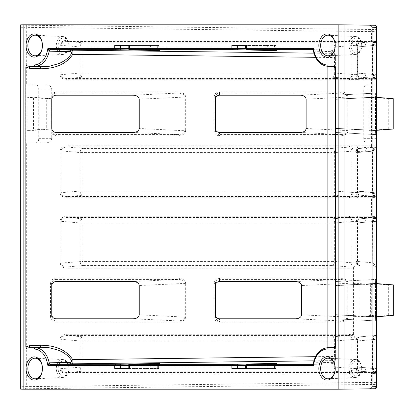 <?xml version="1.0" encoding="UTF-8"?>
<svg xmlns="http://www.w3.org/2000/svg" width="414" height="414" viewBox="0 0 414 414"><rect width="100%" height="100%" fill="white"/><g stroke="black" fill="none" stroke-linecap="round" stroke-linejoin="round"><path stroke-width="0.31" stroke-dasharray="2.07 1.55" d="M361.774 45.504A8.948 6.329 -90 0 0 355.667 36.561A8.948 6.329 -90 0 0 349.116 45.504A8.948 6.329 -90 0 0 355.667 54.446A8.948 6.329 -90 0 0 361.774 45.504M68.967 45.504A8.948 6.329 -90 0 0 62.861 36.561A8.948 6.329 -90 0 0 56.309 45.504A8.948 6.329 -90 0 0 62.861 54.446A8.948 6.329 -90 0 0 68.967 45.504M68.967 368.496A8.948 6.329 -90 0 0 62.861 359.554A8.948 6.329 -90 0 0 56.309 368.496A8.948 6.329 -90 0 0 62.861 377.439A8.948 6.329 -90 0 0 68.967 368.496M361.774 368.496A8.948 6.329 -90 0 0 355.667 359.554A8.948 6.329 -90 0 0 349.116 368.496A8.948 6.329 -90 0 0 355.667 377.439A8.948 6.329 -90 0 0 361.774 368.496M130.172 364.284A1.242 0.911 -91.5 0 0 129.297 365.526L129.297 368.496L158.614 368.496L129.396 368.496M150.178 363.771A1.242 0.849 88.6 0 1 150.572 364.806L158.614 364.734L158.614 368.496M159.675 363.513L158.614 364.734L157.33 364.806L157.33 368.496M129.396 45.504L157.33 45.504L157.33 49.194L158.614 49.266L128.205 48.661M157.33 45.504L158.614 45.504L158.614 49.266L159.675 50.487M246.521 45.504L245.305 45.504L246.418 45.504L246.418 48.474L275.74 49.266L245.326 48.661M245.305 45.504L275.74 45.504L275.74 49.266L276.795 50.487M275.74 45.504L246.418 45.504M267.299 363.771A1.242 0.849 88.6 0 1 267.692 364.806L275.74 364.734L275.74 368.496L246.521 368.496M276.795 363.513L275.74 364.734L246.418 365.526L246.418 368.496M361.712 45.504A7.618 5.387 -90 0 0 356.325 37.886A7.618 5.387 -90 0 0 350.937 45.504A7.618 5.387 -90 0 0 356.325 53.121A7.618 5.387 -90 0 0 361.712 45.504M68.9 45.504A7.618 5.387 -90 0 0 63.518 37.886A7.618 5.387 -90 0 0 58.131 45.504A7.618 5.387 -90 0 0 63.518 53.121A7.618 5.387 -90 0 0 68.9 45.504M68.9 368.496A7.618 5.387 -90 0 0 63.518 360.879A7.618 5.387 -90 0 0 58.131 368.496A7.618 5.387 -90 0 0 63.518 376.114A7.618 5.387 -90 0 0 68.9 368.496M361.712 368.496A7.618 5.387 -90 0 0 356.325 360.879A7.618 5.387 -90 0 0 350.937 368.496A7.618 5.387 -90 0 0 356.325 376.114A7.618 5.387 -90 0 0 361.712 368.496M365.107 46.29C365.267 43.9 366.183 42.523 367.855 42.145L375.684 41.462L367.855 42.145L360.568 41.509A4.14 2.924 95 0 0 357.639 45.633L357.639 74.36A4.14 2.924 85 0 0 360.568 78.484L367.855 77.848L375.684 78.531L367.855 77.848C366.183 77.475 365.267 76.093 365.107 73.708L352.987 74.504L334.672 73.024A4.14 2.769 94.5 0 1 331.899 77.149L331.899 73.024L83.007 73.024L83.007 46.968L331.899 46.968L331.899 73.024L334.672 73.024L334.672 46.968L331.899 46.968L331.899 42.844A4.14 2.769 85.5 0 1 334.672 46.968L352.987 45.488L365.107 46.29L373.412 45.488L357.178 46.968A4.14 3.074 85 0 1 359.895 42.844A4.14 4.14 0 0 0 356.112 46.968L356.112 73.024L356.112 46.968A4.14 4.14 0 0 1 359.895 42.844L375.441 41.483A1.242 0.875 85 0 0 376.212 40.246L376.212 31.604L371.57 31.604A2.07 1.465 90 0 0 370.132 29.534L370.106 31.604L26.31 27.36L26.336 25.29A2.07 1.465 -88.6 0 0 24.845 27.36L20.7 27.257L20.7 24.84M349.168 196.526L67.218 196.546L67.218 197.788C62.84 197.509 60.46 195.822 60.071 192.717L60.951 192.717L60.951 150.887L80.078 152.564L80.078 191.04L83.007 191.04L83.007 195.165A4.14 2.924 -95 0 1 80.078 191.04L60.951 192.717C61.262 195.103 63.352 196.381 67.218 196.546L83.007 195.165L331.899 195.165L349.168 196.526A4.14 2.769 -85.5 0 0 351.936 192.401L334.672 191.04A4.14 2.769 94.5 0 1 331.899 195.165L331.899 191.04L83.007 191.04L83.007 152.564L331.899 152.564L331.899 191.04L334.672 191.04L334.672 152.564L331.899 152.564L331.899 148.44A4.14 2.769 85.5 0 1 334.672 152.564L352.987 151.084L365.107 151.881L373.412 151.084L357.178 152.564A4.14 3.074 85 0 1 359.895 148.44A4.14 4.14 0 0 0 356.112 152.564L356.112 191.04L356.112 152.564A4.14 4.14 0 0 1 359.895 148.44L375.441 147.079A4.14 3.074 -95 0 0 372.724 151.203L372.724 192.401L373.412 192.52L365.107 191.723L356.433 192.52L351.936 192.401L351.936 151.203A4.14 2.769 85.5 0 0 349.168 147.079L331.899 148.44L83.007 148.44L83.007 152.564L80.078 152.564A4.14 2.924 -85 0 1 83.007 148.44L67.218 147.058C63.352 147.224 61.262 148.502 60.951 150.887L60.071 150.887C60.46 147.782 62.84 146.095 67.218 145.816L370.106 145.816L370.106 147.058L370.69 147.079A1.242 0.875 95 0 0 371.57 145.842L370.106 145.816L370.106 79.767L371.57 79.747A1.242 0.875 85 0 0 370.69 78.51L370.106 78.531L370.106 79.767L359.968 79.767L359.968 78.531L360.568 78.484M349.168 372.517L67.218 372.538L67.218 373.775C63.052 373.537 60.677 371.958 60.087 369.034L60.071 368.703L83.007 367.032L83.007 371.156A4.14 2.924 -95 0 1 80.078 367.032L80.078 340.976L60.951 339.299L60.961 368.962C61.453 371.203 63.539 372.398 67.218 372.538L83.007 371.156L331.899 371.156L349.168 372.517A4.14 2.769 -85.5 0 0 351.936 368.393L351.936 339.615L357.639 339.64L357.639 368.367L352.987 368.512L334.672 367.032A4.14 2.769 94.5 0 1 331.899 371.156L331.899 367.032L83.007 367.032L83.007 340.976L331.899 340.976L331.899 367.032L334.672 367.032L334.672 340.976L331.899 340.976L331.899 336.851A4.14 2.769 85.5 0 1 334.672 340.976L351.936 339.615A4.14 2.769 -94.5 0 0 349.168 335.49L331.899 336.851L83.007 336.851L83.007 340.976L80.078 340.976A4.14 2.924 -85 0 1 83.007 336.851L67.218 335.469C63.539 335.609 61.453 336.799 60.961 339.045L60.071 339.299L60.087 338.968C60.677 336.049 63.052 334.465 67.218 334.233L349.452 334.233L353.396 334.538L354.099 335.697L349.168 335.49M349.168 266.921L67.218 266.942L67.218 268.184C63.052 267.946 60.677 266.368 60.087 263.444L60.071 263.113L83.007 261.436L83.007 265.56A4.14 2.924 -95 0 1 80.078 261.436L80.078 222.96L60.951 221.283L60.961 263.366C61.453 265.612 63.539 266.802 67.218 266.942L83.007 265.56L331.899 265.56L349.168 266.921A4.14 2.769 -85.5 0 0 351.936 262.797L334.672 261.436A4.14 2.769 94.5 0 1 331.899 265.56L331.899 261.436L83.007 261.436L83.007 222.96L331.899 222.96L331.899 261.436L334.672 261.436L334.672 222.96L331.899 222.96L331.899 218.835A4.14 2.769 85.5 0 1 334.672 222.96L351.936 221.599A4.14 2.769 -94.5 0 0 349.168 217.474L331.899 218.835L83.007 218.835L83.007 222.96L80.078 222.96A4.14 2.924 -85 0 1 83.007 218.835L67.218 217.453C63.539 217.593 61.453 218.783 60.961 221.029L60.071 221.283L60.087 220.952C60.677 218.028 63.052 216.45 67.218 216.212L370.106 216.212L370.106 217.453L370.69 217.474A1.242 0.875 95 0 0 371.57 216.237L370.106 216.212L370.106 197.788L371.57 197.763A1.242 0.875 85 0 0 370.69 196.526L370.106 196.546L370.106 197.788L67.218 197.788M375.684 147.058A1.242 1.242 0 0 0 376.818 145.816L376.818 145.971A1.242 1.237 0 0 1 375.948 147.151L375.948 147.151A1.242 1.237 180 0 0 376.818 145.971L376.818 145.816A1.242 1.242 0 0 1 375.684 147.058A1.242 1.242 0 0 0 376.818 145.816A1.242 1.242 0 0 1 375.684 147.058L359.895 148.44A4.14 2.924 85 0 0 357.329 152.564L376.455 150.634C376.419 148.388 376.16 147.198 375.684 147.058L375.948 147.151A4.14 3.762 85 0 0 373.412 151.084A4.14 3.762 85 0 1 375.948 147.151L367.855 147.741L375.441 147.079A1.242 0.875 85 0 0 376.212 145.842L376.212 79.747A1.242 0.875 95 0 0 375.441 78.51A4.14 3.074 95 0 1 372.724 74.385L365.107 73.708M51.186 129.008L51.186 98.651L46.704 98.651L46.704 129.008L51.186 129.008L33.441 130.394L27.003 130.394L27.003 97.264L46.704 98.651M352.987 74.504A4.14 1.723 92.3 0 1 351.672 78.437L357.748 78.437A4.14 1.723 -92.3 0 1 356.433 74.504M349.168 78.51L67.218 78.531L67.218 79.767C62.84 79.493 60.46 77.806 60.071 74.701L60.951 74.701L60.951 45.297L80.078 46.968L80.078 73.024L83.007 73.024L83.007 77.149A4.14 2.924 -95 0 1 80.078 73.024L60.951 74.701C61.262 77.087 63.352 78.365 67.218 78.531L83.007 77.149L331.899 77.149L349.168 78.51A4.14 2.769 -85.5 0 0 351.936 74.385L351.936 45.607A4.14 2.769 85.5 0 0 349.168 41.483L331.899 42.844L83.007 42.844L83.007 46.968L80.078 46.968A4.14 2.924 -85 0 1 83.007 42.844L67.218 41.462C63.352 41.633 61.262 42.906 60.951 45.297L60.071 45.297C60.46 42.192 62.84 40.5 67.218 40.225L370.106 40.225L370.106 41.462L370.69 41.483A1.242 0.875 95 0 0 371.57 40.246L370.106 40.225L370.106 31.604L371.57 31.604L371.57 40.246L376.818 40.225L376.818 79.767A1.242 1.242 0 0 0 375.684 78.531L375.948 78.437A4.14 3.762 95 0 1 373.412 74.504A4.14 3.762 95 0 0 375.948 78.437L375.684 78.531C376.16 78.391 376.419 77.201 376.455 74.955L376.818 74.701M349.452 79.767L349.452 78.531L351.672 78.437L351.796 79.617L349.452 79.767L67.218 79.767M359.968 79.767L357.624 79.617L357.748 78.437L370.106 78.531M356.433 45.488A4.14 1.723 -87.7 0 1 357.748 41.555L351.672 41.555A4.14 1.723 87.7 0 1 352.987 45.488M360.568 41.509L357.748 41.555L357.624 40.375M351.796 40.375L351.672 41.555L349.168 41.483M352.987 368.512A4.14 1.723 92.3 0 1 351.672 372.445L359.968 372.538L359.968 373.775L67.218 373.775M349.452 373.775L349.452 372.538L351.672 372.445L351.796 373.625M375.146 217.5A4.14 2.924 -95 0 0 372.579 221.625L373.412 221.48A4.14 3.762 85 0 1 375.948 217.547L359.895 218.835A4.14 2.924 85 0 0 357.329 222.96L357.329 261.436A4.14 2.924 95 0 0 359.895 265.56A4.14 4.14 0 0 1 356.112 261.436L356.112 222.96L357.178 222.96A4.14 3.074 85 0 1 359.895 218.835A4.14 4.14 0 0 0 356.112 222.96L356.112 261.436A4.14 4.14 0 0 0 359.895 265.56A4.14 3.074 95 0 1 357.178 261.436L372.724 262.797L372.579 221.625L365.107 222.277C365.267 219.891 366.183 218.509 367.855 218.137L375.684 217.453L367.855 218.137L359.968 217.453L349.168 217.474M351.936 221.599L357.639 221.625L357.639 262.771L351.936 262.797L351.936 221.599M351.796 216.367L351.672 217.547A4.14 1.723 87.7 0 1 352.987 221.48M352.987 192.52A4.14 1.723 92.3 0 1 351.672 196.453L357.748 196.453A4.14 1.723 -92.3 0 1 356.433 192.52M349.452 197.788L349.452 196.546L351.672 196.453L351.796 197.633M365.107 151.881C365.267 149.495 366.183 148.114 367.855 147.741L360.568 147.105A4.14 2.924 95 0 0 357.639 151.229L357.639 192.375A4.14 2.924 85 0 0 360.568 196.5L367.855 195.863C366.183 195.491 365.267 194.109 365.107 191.723M357.624 197.633L357.748 196.453L359.968 196.546L359.968 197.788M356.433 151.084A4.14 1.723 -87.7 0 1 357.748 147.151L351.672 147.151A4.14 1.723 87.7 0 1 352.987 151.084M360.568 147.105L357.748 147.151L357.624 145.971M351.796 145.971L351.672 147.151L349.168 147.079M359.895 218.835A4.14 4.14 0 0 0 356.112 222.96A4.14 4.14 0 0 1 359.895 218.835L375.441 217.474A1.242 0.875 85 0 0 376.212 216.237L376.212 197.763A1.242 0.875 95 0 0 375.441 196.526L375.684 196.546C376.16 196.407 376.419 195.217 376.455 192.971L356.112 191.04A4.14 4.14 0 0 0 359.895 195.165A4.14 3.074 95 0 1 357.178 191.04L356.112 191.04A4.14 4.14 0 0 0 359.895 195.165L375.948 196.453A4.14 3.762 95 0 1 373.412 192.52A4.14 3.762 95 0 0 375.948 196.453L375.441 196.526A4.14 3.074 95 0 1 372.724 192.401L357.178 191.04L357.178 152.564L356.112 152.564A4.14 4.14 0 0 1 359.895 148.44M20.7 389.16L20.7 386.743L24.845 386.64A2.07 1.465 -91.4 0 0 26.336 388.71L26.31 386.64L370.106 382.396L370.132 384.466A2.07 1.465 90 0 0 371.57 382.396L376.212 382.396L376.212 373.754L373.894 373.552L373.066 372.31L367.855 371.855L375.684 372.538C376.186 372.367 376.44 371.094 376.455 368.703L376.455 339.299C376.44 336.913 376.186 335.635 375.684 335.469L359.895 336.851A4.14 4.14 0 0 0 356.112 340.976L356.112 367.032A4.14 4.14 0 0 0 359.895 371.156A4.14 3.074 95 0 1 357.178 367.032L373.412 368.512A4.14 3.762 95 0 0 375.948 372.445A4.14 3.762 95 0 1 373.412 368.512L372.579 368.367L372.579 339.64L373.79 339.428L372.724 339.615A4.14 3.074 85 0 1 375.441 335.49L376.114 335.697L376.818 334.233L376.818 373.775A1.242 1.242 0 0 0 375.684 372.538L375.441 372.517A4.14 3.074 95 0 1 372.724 368.393L372.724 339.615L357.178 340.976A4.14 3.074 85 0 1 359.895 336.851A4.14 4.14 0 0 0 356.112 340.976L356.112 367.032L357.178 367.032L357.178 340.976L356.112 340.976A4.14 4.14 0 0 1 359.895 336.851L375.441 335.49M376.818 45.297L376.455 45.038C376.419 42.797 376.16 41.602 375.684 41.462L375.948 41.555A4.14 3.762 85 0 0 373.412 45.488A4.14 3.762 85 0 1 375.948 41.555L359.895 42.844A4.14 2.924 85 0 0 357.329 46.968L376.455 45.297L376.455 74.701L356.112 73.024A4.14 4.14 0 0 0 359.895 77.149A4.14 3.074 95 0 1 357.178 73.024L356.112 73.024A4.14 4.14 0 0 0 359.895 77.149L375.684 78.531A1.242 1.242 0 0 1 376.818 79.767L376.818 84.844M27.003 97.264L33.441 97.264L33.441 130.394M51.186 98.651L33.441 97.264M46.704 129.008L27.003 130.394M373.894 373.552L371.57 373.754L371.57 382.396L370.106 382.396L370.106 373.775L371.57 373.754A1.242 0.875 85 0 0 370.69 372.517L370.106 372.538L370.106 373.775L359.968 373.775M356.433 368.512A4.14 1.723 87.7 0 0 357.748 372.445L357.624 373.625M357.624 216.367L357.748 217.547A4.14 1.723 92.3 0 0 356.433 221.48M375.146 196.5A4.14 2.924 -85 0 1 372.579 192.375L372.579 151.229A4.14 2.924 -95 0 1 375.146 147.105M356.112 152.564L357.329 152.564L357.329 191.04A4.14 2.924 95 0 0 359.895 195.165L375.684 196.546A1.242 1.242 0 0 1 376.818 197.788A1.242 1.242 0 0 0 375.684 196.546A1.242 1.242 0 0 1 376.818 197.788L376.818 216.212L373.894 216.439L373.066 217.681L370.69 217.474M370.69 196.526L373.066 196.319L373.894 197.561L371.57 197.763L371.57 216.237L373.894 216.439M373.412 221.48L357.178 222.96L357.178 261.436L356.112 261.436L376.818 263.113L376.818 268.184L376.114 266.714L372.724 262.797A4.14 3.074 -85 0 0 375.441 266.921L375.684 266.942C376.186 266.776 376.44 265.498 376.455 263.113L376.455 221.283C376.44 218.897 376.186 217.619 375.684 217.453L375.948 217.547A4.14 3.762 85 0 0 373.412 221.48L373.412 221.48M375.684 217.453A1.242 1.242 0 0 0 376.818 216.212L376.818 216.212A1.242 1.242 0 0 1 375.684 217.453A1.242 1.242 0 0 0 376.818 216.212A1.242 1.242 0 0 1 375.684 217.453L375.441 217.474A4.14 3.074 -95 0 0 372.724 221.599L372.724 262.797M376.316 315.447L376.316 284.894L371.7 284.894L371.7 315.447L376.316 315.447L359.838 316.736L353.396 316.736L371.7 315.447M357.639 339.64L354.099 335.697M365.107 367.71L357.639 368.367A4.14 2.924 85 0 0 360.568 372.491L367.855 371.855C366.183 371.477 365.267 370.1 365.107 367.71L372.579 368.367A4.14 2.924 -85 0 0 375.146 372.491M360.568 217.5A4.14 2.924 95 0 0 357.639 221.625L365.107 222.277M359.895 336.851A4.14 2.924 85 0 0 357.329 340.976L356.112 340.976M370.69 372.517L375.684 372.538A1.242 1.242 0 0 1 376.818 373.775L376.212 373.754A1.242 0.875 95 0 0 375.441 372.517L359.895 371.156A4.14 4.14 0 0 1 356.112 367.032L357.329 367.032A4.14 2.924 95 0 0 359.895 371.156L375.684 372.538A1.242 1.242 0 0 1 376.818 373.775L376.818 386.64M370.69 41.483L373.066 41.69L373.894 40.448M375.146 41.509A4.14 2.924 85 0 0 372.579 45.633L372.579 74.36A4.14 2.924 -85 0 0 375.146 78.484M20.7 25.15L374.774 29.534A2.07 1.465 -90 0 1 376.212 31.604L376.818 31.604A2.07 2.07 -0 0 0 374.774 29.534L374.774 25.29A2.07 2.07 180 0 1 376.818 27.36L376.818 40.225A1.242 1.242 0 0 1 375.684 41.462L375.441 41.483A4.14 3.074 -95 0 0 372.724 45.607L372.724 74.385L357.178 73.024L357.178 46.968L356.112 46.968A4.14 4.14 0 0 1 359.895 42.844M356.112 46.968L357.329 46.968L357.329 73.024A4.14 2.924 95 0 0 359.895 77.149L375.684 78.531A1.242 1.242 0 0 1 376.818 79.767L371.57 79.747L371.57 145.842L376.818 145.816L376.818 197.788L373.894 197.561M370.69 78.51L373.066 78.303L373.894 79.545M370.69 147.079L373.066 147.286L373.894 146.044M25.746 84.844L35.785 84.844A4.14 2.929 90 0 1 38.714 88.984L38.714 138.674A4.14 2.929 90 0 1 35.785 142.814L45.902 142.814L26.31 142.814L26.31 386.64L24.845 386.64L24.845 27.36L26.31 27.36L26.31 84.844L25.746 84.844L25.746 142.814L35.785 142.814M349.452 40.225L349.452 41.462L67.218 41.462L67.218 40.225M370.106 41.462L359.968 41.462L359.968 40.225M26.31 84.844L35.785 84.844M45.902 84.844C49.432 85.108 51.383 86.485 51.755 88.984L51.755 93.792L55.9 91.846L55.9 93.088C53.385 93.331 52.004 94.718 51.755 97.238L51.755 99.339M55.9 91.846L177.963 91.846C182.569 92.115 185.146 93.787 185.689 96.855L185.689 130.803C185.146 133.872 182.569 135.544 177.963 135.813L55.9 135.813L51.755 133.867L51.755 138.674C51.383 141.174 49.432 142.551 45.902 142.814M25.746 142.814L26.31 142.814M349.452 334.233L349.452 335.469L67.218 335.469L67.218 334.233M353.396 334.538L353.396 283.606L359.838 283.606L359.838 316.736M371.7 284.894L353.396 283.606L353.396 267.879L349.452 268.184L349.452 266.942L354.099 266.714L353.396 267.879M349.452 216.212L349.452 217.453L67.218 217.453L67.218 216.212M370.106 217.453L359.968 217.453L359.968 216.212M349.452 145.816L349.452 147.058L67.218 147.058L67.218 145.816M370.106 147.058L359.968 147.058L359.968 145.816M340.282 278.187C344.888 278.456 347.465 280.128 348.014 283.197L348.014 317.145C347.465 320.213 344.888 321.885 340.282 322.154L219.467 322.154L219.467 320.912C216.952 320.669 215.57 319.282 215.321 316.762L214.079 316.762L214.079 283.58L215.321 283.58C215.57 281.059 216.952 279.673 219.467 279.429L219.467 278.187L340.282 278.187L340.282 279.429L295.601 281.536M177.963 278.187C182.569 278.456 185.146 280.128 185.689 283.197L185.689 317.145C185.146 320.213 182.569 321.885 177.963 322.154L55.9 322.154L55.9 320.912C53.385 320.669 52.004 319.282 51.755 316.762L50.513 316.762L50.513 283.58L51.755 283.58C52.004 281.059 53.385 279.673 55.9 279.429L55.9 278.187L177.963 278.187L177.963 279.429L133.282 281.536M214.079 97.238L215.321 97.238L215.321 130.42L214.079 130.42L214.079 97.238C214.4 93.962 216.196 92.167 219.467 91.846L340.722 91.846L340.722 93.088L300.492 95.194M219.467 95.194L219.467 93.088C216.952 93.331 215.57 94.718 215.321 97.238M215.321 130.42C215.57 132.941 216.952 134.327 219.467 134.571L219.467 132.464M375.948 196.453L375.948 196.453A1.242 1.237 0 0 1 376.818 197.633A1.242 1.237 180 0 0 375.948 196.453M375.948 217.547L375.948 217.547A1.242 1.237 180 0 0 376.818 216.367L376.818 216.367A1.242 1.237 -0 0 1 375.948 217.547M376.114 266.714L375.441 266.921M393.3 284.894L388.679 284.894L388.679 315.447L393.3 315.447M376.316 284.894L359.838 283.606M372.579 339.64L375.503 336.07A4.14 4.14 0 0 0 373.79 339.428L373.79 368.646L376.818 373.49M376.818 316.736L370.38 316.736L370.38 283.606L376.818 283.606L376.818 334.538M388.679 315.447L370.38 316.736M388.679 284.894L370.38 283.606M357.639 262.771L354.099 266.714M375.503 336.07L376.114 335.697M375.948 372.445L375.948 372.445A1.242 1.237 -0 0 1 376.818 373.625A1.242 1.237 180 0 0 375.948 372.445M375.948 41.555L375.948 41.555A1.242 1.237 180 0 0 376.818 40.375A1.242 1.237 0 0 1 375.948 41.555M375.948 78.437L375.948 78.437A1.242 1.237 0 0 1 376.818 79.617A1.242 1.237 180 0 0 375.948 78.437M393.233 98.651L388.751 98.651L388.751 129.008L393.233 129.008M129.297 368.496L128.185 368.496M237.631 45.504L231.881 45.504M120.51 45.504L114.756 45.504M231.881 368.496L237.631 368.496M139.228 99.179L185.695 97.026M185.695 130.633L184.867 130.633L184.861 96.897C184.39 94.537 182.093 93.264 177.963 93.088L133.282 95.194M177.963 91.846L177.963 93.088L55.9 93.088L55.9 95.194M51.755 133.867L51.755 93.792M51.755 128.319L51.755 127.854M51.755 130.42L51.755 130.42C52.004 132.941 53.385 134.327 55.9 134.571L55.9 132.464M51.755 100.68L51.755 97.238M177.963 135.813L177.963 134.571C182.093 134.395 184.39 133.122 184.861 130.762L139.228 128.48M51.755 283.58L51.755 316.762M177.963 322.154L177.963 320.912C182.093 320.736 184.39 319.463 184.861 317.103L139.228 314.821M185.695 316.974L184.867 316.974L184.861 283.238C184.39 280.878 182.093 279.605 177.963 279.429L55.9 279.429L55.9 281.536M185.695 283.367L139.228 285.52M215.321 283.58L215.321 316.762M340.282 322.154L340.282 320.912C344.412 320.736 346.709 319.463 347.18 317.103L301.547 314.821M348.014 316.974L347.186 316.974L347.18 283.238C346.709 280.878 344.412 279.605 340.282 279.429L219.467 279.429L219.467 281.536M348.014 283.367L301.547 285.52M340.722 91.846C345.069 92.11 347.512 93.776 348.05 96.84L348.055 130.622L306.127 128.469M306.127 99.189L348.055 97.036M348.055 130.622L348.05 130.819C347.512 133.882 345.069 135.544 340.722 135.813L340.722 134.571C344.567 134.395 346.715 133.127 347.17 130.772L347.17 96.886C346.715 94.532 344.567 93.264 340.722 93.088L219.467 93.088L219.467 91.846M114.756 368.496L120.51 368.496M376.212 382.396A2.07 1.465 -90 0 1 374.774 384.466A2.07 2.07 180 0 0 376.818 382.396L376.212 382.396M20.7 386.743L20.7 27.257M376.818 192.717L376.455 192.717L376.455 150.887L376.818 150.887M375.684 196.546A1.242 1.242 0 0 1 376.818 197.788M376.818 216.212L376.818 263.113M356.112 222.96L376.818 221.283M375.684 266.942A1.242 1.242 0 0 1 376.818 268.184A1.242 1.242 0 0 0 375.684 266.942M376.818 267.879L376.818 283.606M375.684 335.469A1.242 1.242 0 0 0 376.818 334.233A1.242 1.242 0 0 1 375.684 335.469M376.818 368.703L357.329 367.032L357.329 340.976L376.818 339.299M375.684 372.538A1.242 1.242 0 0 1 376.818 373.775M375.684 41.462A1.242 1.242 0 0 0 376.818 40.225A1.242 1.242 0 0 1 375.684 41.462A1.242 1.242 0 0 0 376.818 40.225M375.684 78.531A1.242 1.242 0 0 1 376.818 79.767M376.818 130.622L376.455 130.622C376.429 133.06 376.155 134.374 375.643 134.571A1.242 1.242 0 0 1 376.818 135.813A1.242 1.242 0 0 0 375.643 134.571L375.576 130.42L335.412 128.319L335.412 95.194L375.643 93.088L335.412 95.194L375.643 93.088L335.412 95.194L335.412 99.339L375.576 97.238L375.643 93.088A1.242 1.242 0 0 0 376.818 91.846A1.242 1.242 0 0 1 375.643 93.088A1.242 1.242 0 0 0 376.818 91.846A1.242 1.242 0 0 1 375.643 93.088C376.155 93.285 376.429 94.599 376.455 97.036L376.818 97.036L376.818 91.846L376.818 97.238L375.576 97.238L375.643 93.088A1.242 1.242 0 0 0 376.818 91.846L376.818 135.813A1.242 1.242 0 0 0 375.643 134.571L375.576 130.42L376.818 130.42L376.818 135.813L376.818 97.036L376.818 130.633M376.818 142.814L376.818 145.816M376.818 283.58L375.576 283.58L375.643 279.429A1.242 1.242 0 0 0 376.818 278.187L376.818 283.58L375.576 283.58L375.643 279.429A1.242 1.242 0 0 0 376.818 278.187L376.818 322.154A1.242 1.242 0 0 0 375.643 320.912L375.576 316.762L376.818 316.762L376.818 322.154A1.242 1.242 0 0 0 375.643 320.912L375.576 316.762L376.818 316.762L376.818 283.58M366.706 142.814L376.74 142.814L366.706 142.814A4.14 2.929 -90 0 1 363.777 138.674L363.777 88.984A4.14 2.929 90 0 1 366.706 84.844L376.74 84.844L366.706 84.844M376.74 130.296L369.045 130.394L388.751 129.008M369.045 130.394L369.045 97.264L375.488 97.264L375.488 130.394M388.751 98.651L369.045 97.264M376.74 97.362L375.488 97.264M333.415 347.32C334.077 347.305 334.533 351.672 334.781 360.428L332.778 362.338A2.07 1.537 88.5 0 1 331.35 363.839A2.07 1.537 88.5 0 1 331.319 363.839L331.319 360.682L327.179 360.682L327.127 356.542L315.525 356.687M332.778 362.338L313.828 362.824L313.3 363.554M334.781 360.428A2.07 1.04 0 0 0 335.412 359.683C334.828 362.462 333.467 363.849 331.319 363.839L312.415 364.33A2.07 1.537 -91.5 0 0 313.828 362.824M313.3 50.446L313.828 51.176A2.07 1.537 -88.5 0 0 312.41 49.67L331.319 50.161A2.07 1.537 91.5 0 1 331.35 50.161A2.07 1.537 91.5 0 1 332.778 51.662L334.781 53.572A2.07 1.04 -0 0 1 335.412 54.317L335.412 66.918L335.412 54.317C334.833 51.538 333.467 50.151 331.319 50.161L331.319 53.318A4.14 4.14 180 0 1 335.412 57.458L327.127 57.458L327.179 53.318L331.319 53.318M313.828 51.176L332.778 51.662M245.305 368.496L275.74 368.496M312.425 364.33A2.07 1.516 -94.4 0 0 313.75 362.83A20.767 14.681 -90 0 1 327.107 347.76M327.107 66.24A20.767 14.681 -90 0 1 313.75 51.17A2.07 1.516 -85.6 0 0 312.425 49.67M158.614 45.504L128.185 45.504M376.818 283.367L376.818 278.187L376.818 283.367L335.412 285.52L335.412 318.806L375.643 320.912L335.412 318.806L375.643 320.912L335.412 318.806L335.412 314.661L335.412 318.806L335.412 314.821L376.502 316.974C376.466 319.406 376.181 320.715 375.643 320.912A1.242 1.242 0 0 1 376.818 322.154L376.818 283.367L335.412 285.52L335.412 314.821L376.502 316.974C376.466 319.406 376.181 320.715 375.643 320.912A1.242 1.242 0 0 1 376.818 322.154L376.818 283.367M376.818 97.238L376.818 130.42M376.818 130.291L376.818 97.368M376.818 126.979L375.576 130.42L335.412 128.319L335.412 132.464L375.643 134.571L335.412 132.464L375.643 134.571L335.412 132.464L335.412 99.339L375.576 97.238L376.818 100.68M375.643 279.429A1.242 1.242 0 0 0 376.818 278.187A1.242 1.242 0 0 1 375.643 279.429C376.181 279.626 376.466 280.935 376.502 283.367C376.466 280.935 376.181 279.626 375.643 279.429L335.412 281.536L335.412 285.681L335.412 281.536L335.412 285.52L335.412 281.536L375.643 279.429M376.818 316.974L376.502 316.974L376.502 283.367L376.502 316.974L376.818 316.974M335.412 347.149L335.412 359.683L335.412 356.542L327.127 356.542L327.127 347.755M334.781 53.572C334.533 62.328 334.082 66.695 333.415 66.68M376.74 97.026L335.412 99.179L335.412 132.464L335.412 128.48L376.455 130.622L376.455 97.036L335.412 99.189L335.412 128.48L376.502 130.633C376.466 133.065 376.181 134.374 375.643 134.571A1.242 1.242 0 0 1 376.818 135.813A1.242 1.242 0 0 0 375.643 134.571M375.643 93.088C376.181 93.285 376.466 94.594 376.502 97.026L376.74 130.633M335.412 95.194L335.412 99.189L335.412 95.194M335.412 314.661L335.412 285.681L335.412 314.661L375.576 316.762L375.576 283.58L335.412 285.681L375.576 283.58L375.576 316.762L335.412 314.661M335.412 347.061L335.412 345.219L335.412 347.061M331.319 360.682A4.14 4.14 180 0 0 335.412 356.542L335.412 68.336M275.315 50.436A1.242 0.911 91.5 0 1 274.451 49.194L274.451 45.504M274.451 368.496L274.451 364.806A1.242 0.911 -91.5 0 1 275.315 363.564M370.106 196.546L360.568 196.5M354.71 336.07L354.71 339.428M370.106 372.538L360.568 372.491M357.624 79.617L351.796 79.617M60.071 74.701L60.071 45.297M51.755 88.984L38.714 88.984M38.714 138.674L51.755 138.674M60.961 368.962L60.087 369.034M60.071 368.703L60.071 339.299M60.961 339.045L60.087 338.968M349.452 268.184L67.218 268.184M60.961 263.366L60.087 263.444M60.071 263.113L60.071 221.283M60.961 221.029L60.087 220.952M60.071 192.717L60.071 150.887M214.079 283.58C214.4 280.304 216.196 278.508 219.467 278.187M219.467 322.154C216.196 321.833 214.4 320.038 214.079 316.762M50.513 283.58C50.834 280.304 52.63 278.508 55.9 278.187M55.9 322.154C52.63 321.833 50.834 320.038 50.513 316.762M340.722 135.813L219.467 135.813L219.467 134.571L340.722 134.571L300.492 132.464M219.467 135.813C216.196 135.492 214.4 133.696 214.079 130.42M158.189 363.564A1.242 0.911 -91.5 0 0 157.33 364.806L129.297 365.526C127.797 365.552 127.828 365.567 129.396 365.572M247.282 364.284A1.242 0.911 -91.5 0 0 246.418 365.526C244.917 365.552 244.953 365.567 246.521 365.572M246.521 48.428C244.953 48.433 244.917 48.448 246.418 48.474A1.242 0.911 91.5 0 0 247.298 49.716M129.297 45.504L129.297 48.474L157.33 49.194A1.242 0.911 91.5 0 0 158.189 50.436M129.396 48.428C127.828 48.433 127.797 48.448 129.297 48.474A1.242 0.911 91.5 0 0 130.172 49.716M185.689 96.855L184.861 96.897M55.9 135.813L55.9 134.571L177.963 134.571L133.282 132.464M185.689 130.803L184.861 130.762M133.282 318.806L177.963 320.912L55.9 320.912L55.9 318.806M185.689 317.145L184.861 317.103M185.689 283.197L184.861 283.238M295.601 318.806L340.282 320.912L219.467 320.912L219.467 318.806M348.014 317.145L347.18 317.103M348.014 283.197L347.18 283.238M348.05 96.84L347.17 96.886M348.05 130.819L347.17 130.772M374.825 388.71A2.07 2.07 0 0 1 374.774 388.71L374.774 384.466L370.132 384.466L20.7 388.849M376.455 150.634L376.818 150.556M376.455 192.971L376.818 193.048M376.455 45.038L376.818 44.966M376.455 74.955L376.818 75.032M128.205 365.339L150.572 364.806L150.572 368.496M245.326 365.339L267.692 364.806L267.692 368.496M274.849 50.425A1.242 0.88 -90 0 1 274.337 49.297M267.299 50.229A1.242 0.849 -88.6 0 0 267.692 49.194L267.692 45.504M157.724 50.425A1.242 0.88 -90 0 1 157.211 49.297M150.178 50.229A1.242 0.849 -88.6 0 0 150.572 49.194L150.572 45.504M313.921 53.152L327.179 53.318M315.525 57.313L327.127 57.458L327.127 66.245M327.179 360.682L313.921 360.848M376.74 138.674L363.777 138.674M363.777 88.984L376.74 88.984M375.576 97.238L375.576 130.42M332.985 356.521A4.14 2.929 -90 0 1 330.108 360.661M355.667 36.561L328.209 35.2M62.861 36.561L35.397 35.2M62.861 359.554L35.397 358.193M355.667 359.554L328.209 358.193M376.818 79.483L373.79 74.644L373.79 45.354L376.818 40.51M376.818 197.499L373.79 192.66L373.79 150.944L376.818 146.106M375.503 266.342L373.79 262.983L373.79 221.34L376.818 216.501M335.412 359.683C335.066 361.608 334.574 362.664 333.938 362.85L331.35 363.839L312.399 364.33M312.399 49.67L331.35 50.161C333.399 49.949 334.755 51.331 335.412 54.317M355.667 377.439L328.209 378.8M62.861 377.439L35.397 378.8M62.861 54.446L35.397 55.807M355.667 54.446L328.209 55.807M376.818 93.792L376.818 91.846"/><path stroke-width="0.62" d="M376.818 135.813L376.818 27.36A2.07 2.07 0 0 0 374.799 25.29A2.07 1.465 -88.6 0 0 374.774 25.29L369.241 25.156M376.818 27.36L376.212 27.36A2.07 1.465 -88.6 0 0 374.799 25.29L369.143 25.15C370.908 25.306 371.881 26.01 372.067 27.257L372.067 386.743C371.881 387.99 370.908 388.694 369.143 388.849L338.15 389.201L23.127 389.201L23.127 24.799L338.15 24.799L369.143 25.15M335.242 45.504L335.242 45.504A11.597 8.197 -90 0 0 327.044 33.912A11.597 8.197 -90 0 0 318.842 45.504A11.597 8.197 -90 0 0 327.044 57.101A11.597 8.197 -90 0 0 335.242 45.504L335.242 45.504A10.309 7.286 -90 0 0 328.209 35.2A10.309 7.286 -90 0 0 320.664 45.504A10.309 7.286 -90 0 0 328.209 55.807A10.309 7.286 -90 0 0 335.242 45.504L335.242 45.504M42.435 45.504A11.597 8.197 -90 0 0 34.233 33.912A11.597 8.197 -90 0 0 26.035 45.504A11.597 8.197 -90 0 0 34.233 57.101A11.597 8.197 -90 0 0 42.435 45.504A10.309 7.286 -90 0 0 35.397 35.2A10.309 7.286 -90 0 0 27.857 45.504A10.309 7.286 -90 0 0 35.397 55.807A10.309 7.286 -90 0 0 42.435 45.504M42.435 368.496A11.597 8.197 -90 0 0 34.233 356.899A11.597 8.197 -90 0 0 26.035 368.496A11.597 8.197 -90 0 0 34.233 380.088A11.597 8.197 -90 0 0 42.435 368.496A10.309 7.286 -90 0 0 35.397 358.193A10.309 7.286 -90 0 0 27.857 368.496A10.309 7.286 -90 0 0 35.397 378.8A10.309 7.286 -90 0 0 42.435 368.496M335.242 368.496L335.242 368.496A11.597 8.197 -90 0 0 327.044 356.899A11.597 8.197 -90 0 0 318.842 368.496A11.597 8.197 -90 0 0 327.044 380.088A11.597 8.197 -90 0 0 335.242 368.496A10.309 7.286 -90 0 0 328.209 358.193A10.309 7.286 -90 0 0 320.664 368.496A10.309 7.286 -90 0 0 328.209 378.8A10.309 7.286 -90 0 0 335.242 368.496L335.242 368.496M376.818 316.736L393.3 315.447L393.3 284.894L376.818 283.606M376.74 130.296L393.233 129.008L393.233 98.651L376.74 97.362M51.755 127.854L51.755 126.979M51.755 100.68L51.755 100.39M51.755 99.339C52.019 96.84 53.401 95.458 55.9 95.194L133.282 95.194C136.889 95.437 138.871 96.762 139.228 99.179L139.228 128.48C138.871 130.896 136.889 132.221 133.282 132.464L55.9 132.464C53.401 132.201 52.019 130.819 51.755 128.319L51.755 99.339M51.755 283.58L51.755 285.681C52.019 283.181 53.401 281.799 55.9 281.536L133.282 281.536C136.889 281.779 138.871 283.104 139.228 285.52L139.228 314.821C138.871 317.238 136.889 318.563 133.282 318.806L55.9 318.806C53.401 318.542 52.019 317.16 51.755 314.661L51.755 316.762M71.482 53.572L72.771 54.317C73.2 51.538 72.797 50.151 71.56 50.161A2.07 1.392 -88.7 0 0 70.209 51.662L49.194 51.17L47.884 48.428L50.601 49.67A2.07 1.402 -85.9 0 0 49.194 51.17A20.767 14.681 -90 0 1 35.066 66.271A1.242 0.88 -90 0 1 34.233 65.029L26.475 65.029C26.631 65.748 27.65 66.162 29.523 66.271L29.451 68.336L40.531 68.75L40.608 66.68C40.903 66.851 49.012 66.53 50.249 66.049L59.15 63.466C64.874 60.972 68.983 57.67 71.482 53.572C71.865 52.278 71.441 51.641 70.209 51.662M70.209 362.338A2.07 1.392 -91.3 0 0 71.56 363.839L50.601 364.33L47.884 365.572L49.194 362.83L70.209 362.338C71.451 362.333 71.876 361.691 71.482 360.428L72.771 359.683C66.349 350.053 55.6 345.245 40.531 345.25L40.608 347.32L29.523 347.729L29.451 345.664L40.531 345.25M313.921 360.848L71.56 363.839C72.797 363.849 73.2 362.462 72.771 359.683L315.525 356.687M215.321 283.58L215.321 285.681C215.585 283.181 216.967 281.799 219.467 281.536L295.601 281.536C299.208 281.779 301.19 283.104 301.547 285.52L301.547 314.821C301.19 317.238 299.208 318.563 295.601 318.806L219.467 318.806C216.967 318.542 215.585 317.16 215.321 314.661L215.321 316.762M215.321 130.42L215.321 128.319C215.585 130.819 216.967 132.201 219.467 132.464L300.492 132.464C303.907 132.221 305.791 130.891 306.127 128.469L306.127 99.189C305.791 96.767 303.907 95.437 300.492 95.194L219.467 95.194C216.967 95.458 215.585 96.84 215.321 99.339L215.321 97.238M369.241 388.844L374.774 388.71A2.07 1.465 -91.4 0 0 374.799 388.71L374.799 388.71A2.07 1.465 -91.4 0 0 376.212 386.64L376.818 386.64L376.74 142.814M376.74 84.844L376.818 91.846M49.282 362.824A2.07 1.392 -91.3 0 0 50.632 364.33L119.646 364.284A1.242 0.849 88.6 0 1 120.51 365.526L128.205 365.339M119.646 364.284L158.076 363.461L130.187 364.284A1.242 0.911 -91.5 0 0 130.172 364.284L130.26 364.33A1.242 0.88 -90 0 0 129.396 365.572L231.881 365.572L231.881 368.496L246.521 368.496L246.521 365.572A1.242 0.88 -90 0 1 247.386 364.33L247.313 364.284A1.242 0.911 -91.5 0 0 247.298 364.284A1.242 0.911 -91.5 0 0 247.282 364.284L275.331 363.564A1.242 0.911 -91.5 0 0 275.331 363.564A1.242 0.911 -91.5 0 0 275.315 363.564M247.298 364.284C246.677 363.844 246.009 364.268 245.305 365.557L245.305 368.496L237.631 368.496L237.631 365.526L231.881 365.572A1.242 0.88 90 0 1 232.74 364.33L236.772 364.284A1.242 0.849 88.6 0 1 237.631 365.526L245.326 365.339M312.342 364.33L312.368 364.33A2.07 1.537 -91.5 0 0 312.399 364.33A2.07 1.537 -91.5 0 0 312.41 364.33L313.3 363.554L313.393 365.572L312.342 364.33A2.07 1.516 -94.4 0 0 312.425 364.33L247.386 364.33M50.601 49.67L50.632 49.67A2.07 1.392 -88.7 0 0 49.282 51.176M245.326 48.661L237.631 48.474L237.631 45.504L245.305 45.504L245.305 48.443C246.17 49.799 246.832 50.229 247.298 49.716A1.242 0.911 91.5 0 0 247.313 49.716L247.386 49.67A1.242 0.88 -90 0 1 246.521 48.428L246.521 45.504L231.881 45.504L231.881 48.428L129.396 48.428A1.242 0.88 -90 0 0 130.26 49.67L158.076 50.539L115.62 49.67L50.632 49.67L71.56 50.161L313.921 53.152M236.772 49.716L232.74 49.67A1.242 0.88 90 0 1 231.881 48.428L237.631 48.474A1.242 0.849 -88.6 0 1 236.772 49.716L266.833 50.436A1.242 0.849 -88.6 0 0 267.299 50.229M312.342 49.67A2.07 1.516 -85.6 0 1 312.425 49.67L312.425 49.67A2.07 1.537 -88.5 0 0 312.399 49.67A2.07 1.537 -88.5 0 0 312.368 49.67L313.393 48.428L313.3 50.446L312.425 49.67L247.386 49.67M158.22 50.436A1.242 0.911 91.5 0 1 158.205 50.436L130.172 49.716A1.242 0.911 91.5 0 1 130.172 49.716C129.706 50.229 129.044 49.799 128.185 48.443L128.185 45.504L120.51 45.504L120.51 48.474L114.756 48.428A1.242 0.88 90 0 0 115.62 49.67M51.755 285.681L51.755 314.661M71.482 360.428C68.3 355.626 63.73 352.148 57.774 349.985L49.338 347.801C47.858 347.418 41.535 347.17 40.608 347.32L29.523 347.729C27.65 347.838 26.631 348.252 26.475 348.971L34.233 348.971C41.633 349.82 46.182 355.357 47.884 365.572L114.756 365.572L114.756 368.496L129.396 368.496L129.396 365.572C127.828 365.567 127.797 365.552 129.297 365.526M215.321 285.681L215.321 314.661M215.321 99.339L215.321 128.319M34.233 348.971A1.242 0.88 90 0 1 35.066 347.729A20.767 14.681 -90 0 1 49.194 362.83A2.07 1.402 -94.1 0 0 50.601 364.33M158.22 363.564A1.242 0.911 -91.5 0 0 158.205 363.564L130.172 364.284C129.551 363.844 128.889 364.268 128.185 365.557L128.185 368.496L120.51 368.496L120.51 365.526L114.756 365.572A1.242 0.88 90 0 1 115.62 364.33M374.825 388.71A2.07 2.07 0 0 0 376.818 386.64L374.799 388.71L369.143 388.849M23.127 24.799L20.7 24.84L20.7 389.16L23.127 389.201M376.818 84.844L376.818 93.792M376.74 130.633L376.818 130.291M376.818 97.368L376.74 97.026M376.818 142.814L376.818 133.867M335.412 345.25A2.07 2.07 0 0 1 333.415 347.32L335.412 345.219M333.493 66.716L335.412 68.75A2.07 2.07 -0 0 0 333.415 66.68L327.872 66.271A20.767 14.681 -90 0 1 327.107 66.24L333.493 66.716L333.415 66.271L334.802 65.029L327.044 65.029C319.644 64.18 315.095 58.643 313.393 48.428L246.521 48.428C244.953 48.433 244.917 48.448 246.418 48.474M246.418 365.526C244.917 365.552 244.953 365.567 246.521 365.572L313.393 365.572C315.095 355.357 319.644 349.82 327.044 348.971L334.802 348.971L333.415 347.729L333.415 347.32L327.872 347.729A20.767 14.681 -90 0 0 327.107 347.76L333.493 347.284M129.297 48.474C127.797 48.448 127.828 48.433 129.396 48.428L129.396 45.504L114.756 45.504L114.756 48.428L47.884 48.428C46.182 58.643 41.633 64.18 34.233 65.029M26.475 65.029L25.865 66.939L29.451 68.336M25.865 66.939L25.865 347.061L26.475 348.971M334.802 348.971L335.412 347.149M335.412 345.664A2.07 2.07 0 0 1 333.415 347.729L327.872 347.729A1.242 0.88 90 0 0 327.044 348.971M334.802 65.029L335.412 68.336A2.07 2.07 0 0 0 333.415 66.271L327.872 66.271A1.242 0.88 -90 0 1 327.044 65.029M335.412 66.939L335.412 347.061M372.067 27.257L376.212 27.36L376.212 386.64L372.067 386.743M149.708 363.564A1.242 0.849 88.6 0 1 150.178 363.771M158.205 363.564A1.242 0.911 -91.5 0 0 158.189 363.564L159.644 363.513M236.772 364.284L266.833 363.564A1.242 0.849 88.6 0 1 267.299 363.771M266.833 363.564L275.346 363.564L247.313 364.284M247.313 49.716L275.346 50.436A1.242 0.911 91.5 0 1 275.331 50.436A1.242 0.911 91.5 0 1 275.315 50.436M247.298 49.716L275.201 50.539A1.242 0.88 -90 0 1 274.849 50.425M275.201 50.539L266.833 50.436M158.205 50.436A1.242 0.911 91.5 0 1 158.189 50.436L159.644 50.487M158.076 50.539A1.242 0.88 -90 0 1 157.724 50.425M149.708 50.436A1.242 0.849 -88.6 0 0 150.178 50.229M128.205 48.661L120.51 48.474A1.242 0.849 -88.6 0 1 119.646 49.716M40.608 66.68L29.523 66.271L40.608 66.68M40.531 68.75C55.6 68.755 66.349 63.947 72.771 54.317L315.525 57.313M344.008 389.16L344.008 24.84M232.74 364.33L130.26 364.33M130.26 49.67L232.74 49.67M25.865 347.061L29.451 345.664M327.127 347.755L327.127 66.245M338.15 24.799L338.15 389.201M275.331 363.564L276.764 363.513M276.764 50.487L275.331 50.436M327.107 347.76C319.918 348.904 315.318 354.167 313.3 363.554M327.107 66.24C319.918 65.096 315.318 59.833 313.3 50.446"/></g></svg>
